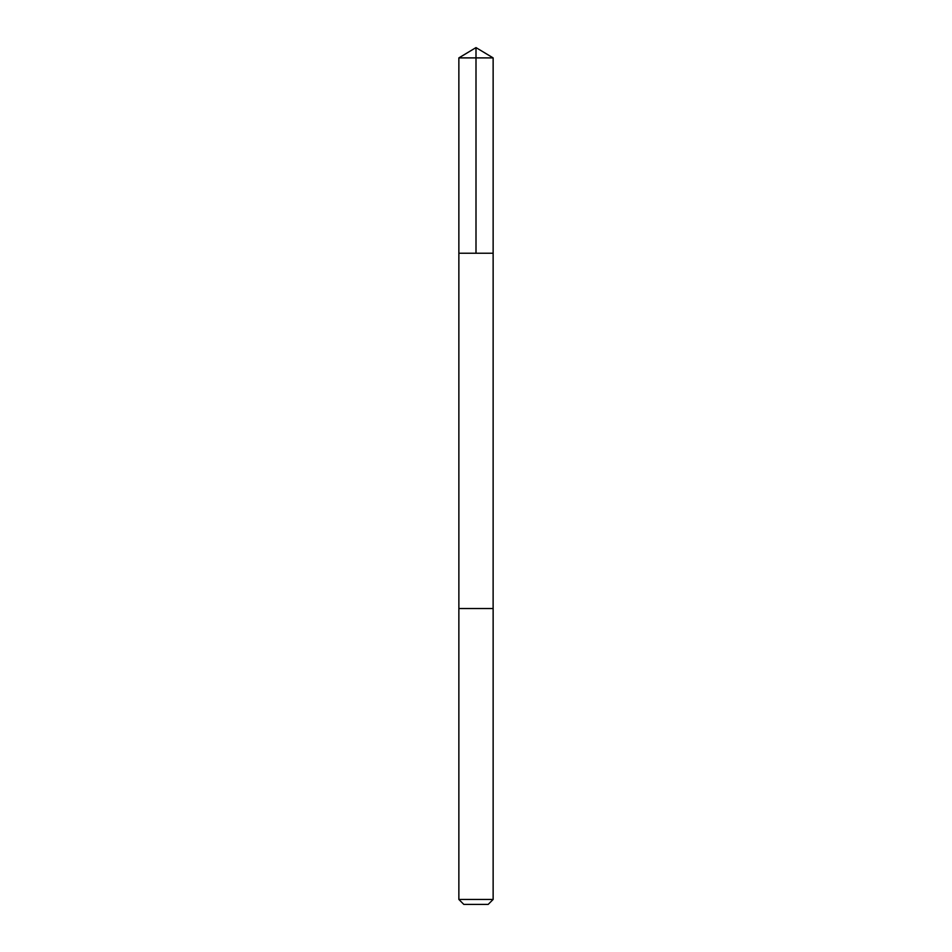 <?xml version="1.0" encoding="UTF-8"?>
<svg xmlns="http://www.w3.org/2000/svg" width="952" height="952" viewBox="0 0 952 952"><rect width="100%" height="100%" fill="white"/><g stroke="black" fill="none" stroke-linecap="round" stroke-linejoin="round"><path stroke-width="1.43" d="M458.864 253.232L493.136 253.232L493.136 57.893L458.864 57.893L458.864 253.232L493.136 253.232L493.124 608.53L458.876 608.53L458.864 253.232M482.509 608.53L458.864 608.53L458.864 899.45L493.136 899.45L493.136 608.53L482.509 608.53M493.136 899.45L488.186 904.4L463.814 904.4L458.864 899.45M476 253.232L476 47.6L458.864 57.893M476 47.6L493.136 57.893"/></g></svg>
